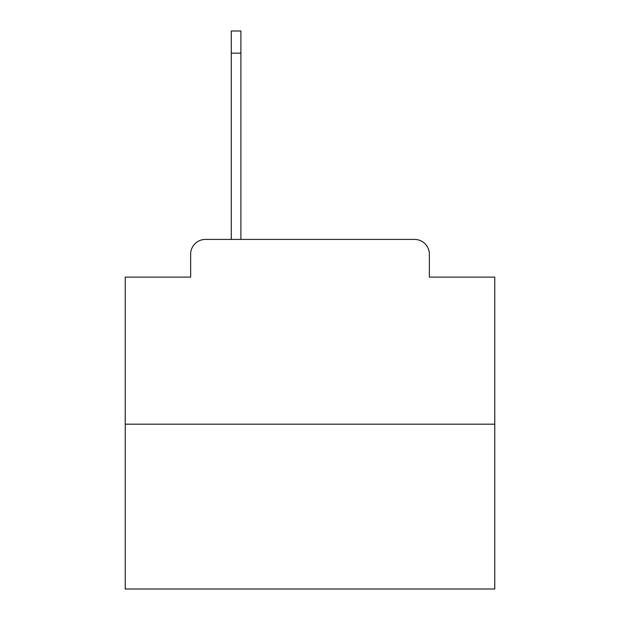 <?xml version="1.0" encoding="UTF-8"?>
<svg xmlns="http://www.w3.org/2000/svg" width="620" height="620" viewBox="0 0 620 620"><rect width="100%" height="100%" fill="white"/><g stroke="black" fill="none" stroke-linecap="round" stroke-linejoin="round"><path stroke-width="0.93" d="M190.642 254.2L190.642 277.109L190.642 254.2A14.779 14.779 0 0 1 205.422 239.421L231.291 239.421L231.291 31L240.893 31L240.893 239.421L252.356 239.421M494.768 424.189L125.232 424.189L125.232 589L494.768 589L494.768 277.109L429.358 277.109L429.358 254.2A14.779 14.779 0 0 0 414.579 239.421L205.422 239.421M125.232 424.189L125.232 277.109L190.642 277.109M367.644 239.421L414.579 239.421M429.358 277.109L429.358 254.2M231.291 53.173L240.893 53.173"/></g></svg>
